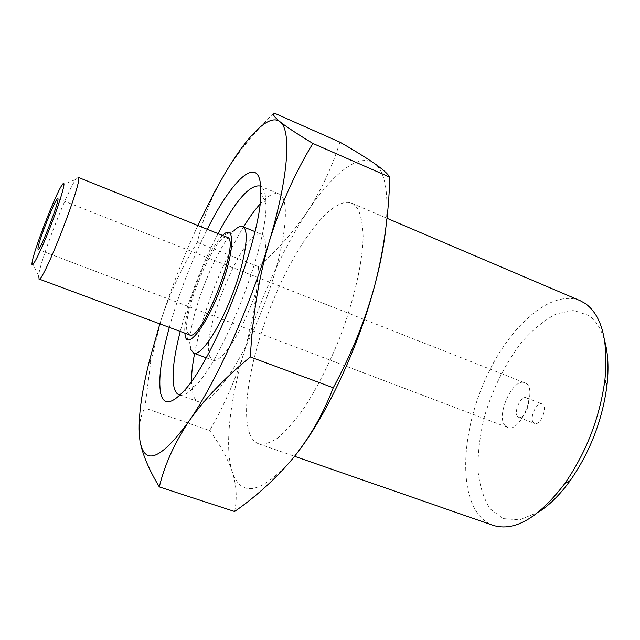 <?xml version="1.0" encoding="UTF-8"?>
<svg xmlns="http://www.w3.org/2000/svg" width="640" height="640" viewBox="0 0 640 640"><rect width="100%" height="100%" fill="white"/><g stroke="black" fill="none" stroke-linecap="round" stroke-linejoin="round"><path stroke-width="0.48" stroke-dasharray="3.2 2.4" d="M339.968 142.184C331.8 167.808 320.912 190.984 307.304 211.728C293.264 232.264 276.984 250.584 258.448 266.688C257.04 295.088 252.416 323.04 244.592 350.544C236.32 377.872 224.664 404.544 209.632 430.544L144.832 408.08L150.664 362.192L161.24 319.496C170.44 291.736 182.472 266.032 197.328 242.392C201.12 225.84 206.896 209.256 214.664 192.632L223.192 176.504C236.056 154.752 252.984 133.576 273.952 112.968M209.632 430.544C219.88 444.264 227.408 457.96 232.232 471.648C236.552 485.104 237.344 498.392 234.616 511.512M139.208 433.712C138.992 423.728 140.864 415.192 144.832 408.08M258.448 266.688L197.328 242.392M249.68 433.72C240.2 408.248 253.072 346.152 276.632 292.336C300.056 238.488 333.248 196.048 351.624 203.2L357.896 209.008C361.024 215.504 362.776 224.696 363.136 236.568C362.64 262.312 354.24 299.568 340.04 337.008C328.64 365.448 316.12 389.872 302.488 410.288C293.696 422.328 285.4 431.6 277.608 438.096C270.272 442.888 263.944 444.792 258.6 443.8C254.704 442.384 251.728 439.024 249.68 433.72M385.832 228.024C389.04 192.44 385.128 170.84 374.112 163.232C358.496 152.448 332.024 174.36 307.304 211.728C281.248 251.992 260.344 298.264 244.592 350.544C230 399.872 224.216 447.008 232.232 471.648C241.232 498.272 261.64 493.632 293.448 457.736L301.272 447.536M169.328 327.392C178.88 293.496 191.52 260.784 207.264 229.28M197.88 225.504C183.8 256 171.584 287.328 161.24 319.496L159.848 323.88M38.848 278.968L38.552 275.816C40.064 260.968 66.928 191.472 75.8 179.464L78.136 177.336M189.448 334.864L187.448 332.32C180.632 316.08 216.016 231.008 227.176 237.288M505.336 425.864C495.184 416.432 512.92 377.016 524.808 382.816C538.888 386.896 520.728 433.848 507.568 427.4L505.336 425.864M517.728 416.688C513.112 412.64 520.96 395.136 526.24 397.744C532.496 399.592 524.544 420.16 518.672 417.32L517.728 416.688M533.592 422.768C528.856 418.68 536.688 401.28 542.096 403.928C548.496 405.84 540.584 426.304 534.568 423.408L533.592 422.768M538.664 512.024L519.696 519.888L503.152 518.616L490.256 508.968C483.704 498.848 479.6 485.936 477.952 470.24C477.728 453.504 479.824 435.856 484.232 417.304C492.648 388.784 505.168 363.712 521.784 342.08C533.088 329.328 544.712 319.896 556.656 313.776L573.736 310.416L588.736 315.488C596.008 320.576 601.336 329.12 604.744 341.112M580.112 300.664C551.44 289.008 510.848 324.88 487.328 375C463.6 425.04 457.88 485.832 477.68 513.456C481.912 519.224 487.096 523.2 493.224 525.392M179.912 395.096C183.872 395.944 189.216 392.696 195.944 385.344C224.208 356.872 267.696 244.384 265.936 204.304C265.904 194.344 264.136 188.344 260.64 186.304M218.064 233.624C201.912 264.864 189.312 297.472 180.248 331.448M259.904 204.264C267.72 195.64 274.048 192.192 278.88 193.928C291.504 197.952 285.504 249.56 263.12 307.264C240.864 365.016 210.584 407.248 198.536 401.736C195.976 400.784 194.112 398.312 192.928 394.32L191.448 381.32M194.584 353.504C202 314.336 222.648 260.912 243.512 226.952M209.776 356.512C199.76 334.032 245.256 225.792 261.552 234.288C269.336 236.864 265.384 268.496 252 302.968C238.712 337.472 220.36 363.544 212.864 360.208L209.776 356.512M190.912 349.584L190.048 343.864C188.376 318.56 215.416 248.632 233.672 231.032L221.88 236.12C206.728 250.88 183.464 311.056 184.744 332.168L184.792 333.136M222.568 235.432L221.88 236.12M38.096 249.528L507.568 427.4M57.776 198.616L524.808 382.816M518.672 417.32L534.568 423.408M526.24 397.744L542.096 403.928M258.6 443.8L294.592 456.32M351.624 203.2L386.96 218.272M179.224 394.904L198.536 401.736M260 185.984L278.88 193.928M206.144 357.744L212.864 360.208M254.912 231.592L261.552 234.288M32.104 262.48L38.552 275.816M62.064 185L75.8 179.464M184.744 332.168L190.048 343.864M265.936 204.304L260.776 191.688M195.944 385.344L183.64 391.208M213.92 193.184L214.656 192.624M149.976 358.584L150.664 362.192"/><path stroke-width="0.96" d="M333.264 387.768C351.528 354.064 365.432 319.664 374.96 284.568C383.928 249.28 388.864 213.488 389.784 177.192L312.88 143.44C294.824 173.136 280.272 205.872 269.216 241.656C258.8 277.72 252.512 316.16 250.344 356.984L333.264 387.768C323.208 413.888 309.936 437.216 293.448 457.736C276.424 478.072 256.816 495.992 234.616 511.512L159.304 486.92C148.616 469.08 142.152 453.608 139.928 440.504L139.208 433.712M389.784 177.192C387.784 173.768 382.56 169.112 374.112 163.232C365.144 157.112 353.76 150.096 339.968 142.184L273.952 112.968C272.216 114.04 274.224 116.952 279.976 121.72C286.248 126.712 297.216 133.952 312.88 143.44M250.344 356.984C224.544 378.072 204.04 399.544 188.84 421.408C174.288 443.432 164.44 465.272 159.304 486.92M301.272 447.536C329.504 409.24 359.76 342.944 374.96 284.568C380.424 263.8 384.04 244.96 385.832 228.024M207.264 229.28C233.208 177 261.344 151.768 260.776 191.688C262.48 235.04 214.064 360.28 183.64 391.208C171.104 404.584 163.448 405.272 160.672 393.28C158.2 379.456 161.088 357.496 169.328 327.392M159.848 323.88L149.976 358.584C140.856 394.432 137.512 421.736 139.928 440.504C144.272 466.232 160.584 459.864 188.84 421.408C215.896 382.6 250.104 306.864 269.216 241.656C288.864 175.888 291.472 129.68 279.976 121.72C268.728 112.776 245.968 137.2 223.192 176.504L213.92 193.184L197.88 225.504M78.136 177.336C84.72 176.008 42.816 284.376 38.848 278.968L189.448 334.864C201.384 343.032 241.504 239.272 227.176 237.288L78.136 177.336M32 263.352C31.168 270.752 41.28 250.488 51.52 223.736C61.8 196.984 67.032 177.28 62.064 185C55.376 194.424 33.496 251.008 32.104 262.48L32 263.352M37.936 248.688C38.016 242.336 56.08 196.72 57.776 198.616C60.696 198.056 39.88 251.904 38.096 249.528L37.936 248.688M604.744 341.112C608.136 353.584 608.864 368.464 606.928 385.768C602.32 420.272 590.12 451.832 570.32 480.456C560.112 494.56 549.56 505.08 538.664 512.024M294.592 456.32L493.224 525.392C514.608 531.904 538.448 517.976 564.752 483.608C586.44 452.176 599.832 417.536 604.928 379.696C608.48 340.928 601.92 315.52 585.232 303.464L580.112 300.664L386.96 218.272M180.248 331.448C173.64 357.192 171.6 375.92 174.112 387.64C175.128 391.592 176.832 394.016 179.224 394.904L179.912 395.096M260.64 186.304L260 185.984C249.792 184.504 235.816 200.384 218.064 233.624M191.448 381.32C191.488 373.488 192.536 364.216 194.584 353.504M243.512 226.952C249.2 217.64 254.664 210.08 259.904 204.264M233.672 231.032C237.4 227.24 240.4 225.768 242.68 226.608C249.976 228.976 245.504 260.584 232.048 295.256C218.68 329.952 200.728 356.352 193.736 353.2L190.912 349.584M184.792 333.136L185.432 336.92C188.664 349.264 208.144 322.6 221.544 285.576C235.112 248.576 234.8 222.952 222.568 235.432M193.736 353.2L206.144 357.744M242.68 226.608L254.912 231.592M606.928 385.768L604.928 379.696M570.32 480.456L564.752 483.608"/></g></svg>
